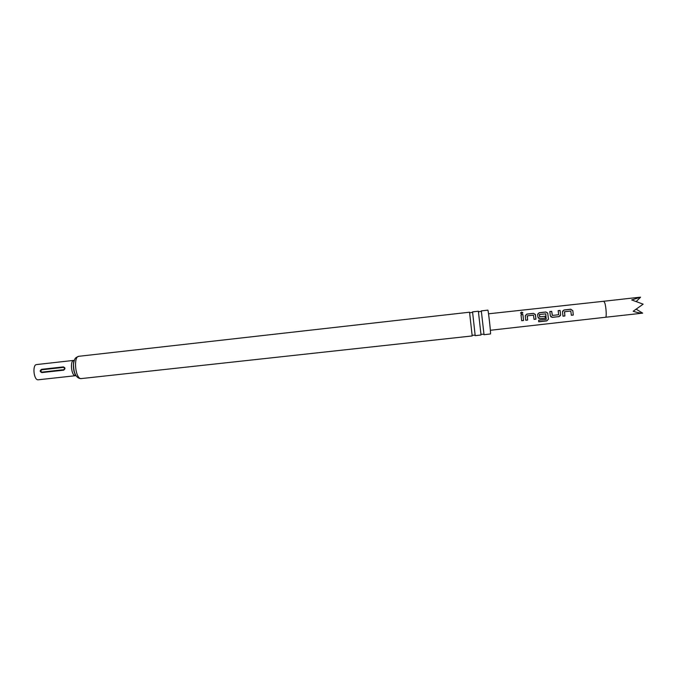 <?xml version="1.0" encoding="UTF-8"?>
<svg xmlns="http://www.w3.org/2000/svg" width="677" height="677" viewBox="0 0 677 677"><rect width="100%" height="100%" fill="white"/><g stroke="black" fill="none" stroke-linecap="round" stroke-linejoin="round"><path stroke-width="1.02" d="M521.518 312.08L522.805 312.63L521.815 313.781L520.528 313.129L521.518 312.08M520.495 312.994L521.527 312.215L522.847 312.892M472.191 335.944L469.542 312.207L78.896 356.288C73.209 356.288 75.282 378.663 80.969 378.621L472.191 335.944M481.025 334.988L478.368 311.217L472.554 311.869L475.195 335.665L481.025 334.988M636.532 301.214L640.603 297.169L631.683 299.936L643.15 304.168L633.156 311.276C637.057 312.554 640.239 313.172 642.693 313.146L605.585 317.251C606.761 317.496 606.194 307.13 604.798 302.941L603.808 301.257L488.532 313.806M562.502 311.835L564.034 309.973L570.762 309.228L572.827 310.692L573.301 315.05L571.371 315.27L570.787 311.039L564.567 311.733L564.897 315.981L562.976 316.193L562.502 311.835M552.305 317.361L550.359 315.795L549.8 311.547L551.713 311.335L552.39 315.448L558.66 314.729L558.161 310.625L560.074 310.413L560.641 314.67L560.48 315.524L559.007 316.624L552.305 317.361L550.756 316.726M546.204 319.366L545.772 313.874L539.476 314.492L539.755 316.828L545.18 316.235L545.357 318.122L539.891 318.723L537.944 317.158L537.64 314.577L539.18 312.723L545.848 311.987L547.71 313.019L548.455 319.231L546.737 320.923L538.74 321.795L538.655 320.196L546.204 319.366M525.276 315.939L526.816 314.094L533.468 313.358L535.482 314.813L535.947 319.155L534.043 319.358L533.459 315.16L527.315 315.837L527.645 320.06L525.75 320.272L525.276 315.939M521.002 314.729L522.898 314.526L523.592 320.509L521.696 320.712L521.002 314.729M41.661 369.312C39.655 370.615 39.731 371.707 41.872 372.587L63.621 370.184C65.466 368.855 65.39 367.755 63.401 366.892L41.661 369.312L41.762 369.794C40.603 370.708 40.654 371.478 41.915 372.122L63.655 369.71C64.823 368.796 64.772 368.017 63.494 367.374L41.762 369.794M73.818 360.384L36.583 364.565C32.276 364.624 33.638 379.848 37.954 379.822L75.232 375.735C71.271 375.718 69.866 360.401 73.818 360.384L73.827 361.543C73.26 362.55 73.226 369.354 74.233 371.961L75.528 375.735M472.554 312.3L472.554 311.869M481.355 311.285L484.03 334.7L490.52 333.947C490.927 333.287 488.244 309.414 487.846 310.142L481.389 310.87M636.456 309.355L642.693 313.146M521.011 314.813L522.898 314.526M522.889 314.602L523.592 320.509M523.575 320.458L521.696 320.67M525.301 315.66L526.816 314.094M527.205 315.947L527.645 320.06M527.628 320.018L525.741 320.221M526.816 314.17L533.459 313.443L535.253 314.348L535.947 319.155M535.93 319.104L534.043 319.316M537.69 314.136L539.171 312.808L545.848 312.072L547.701 313.096L548.429 319.155L546.737 320.923M546.711 320.805L538.731 321.685M545.163 316.235L545.34 318.072L539.891 318.723M539.865 318.672L538.308 318.038M539.374 314.602L539.679 316.811M558.17 310.709L560.065 310.498L560.641 314.67L559.007 316.624M558.99 316.582L552.28 317.31M549.817 311.632L551.704 311.42L552.246 315.33M562.579 311.217L564.034 309.973M564.466 311.826L564.897 315.981M564.872 315.931L562.976 316.142M564.026 310.058L570.753 309.313L572.81 310.743L573.301 315.05M573.267 315.008L571.371 315.22M74.352 360.223C72.701 365.656 73.277 370.835 76.069 375.769M63.401 366.892L63.494 367.374M41.915 372.122L41.872 372.587M63.621 370.184L63.655 369.71M470.117 312.766L472.656 312.3M478.884 311.742L481.508 311.251M481.719 334.226L484.063 334.303M472.868 335.2L475.195 335.225M605.585 317.251L490.36 330.274M78.896 356.288C74.013 358.048 75.155 359.174 73.861 361.763C72.972 362.533 73.776 373.569 75.824 375.397C77.212 377.368 78.777 378.443 80.529 378.629L81.367 378.612M639.604 297.237L603.808 301.257"/></g></svg>
